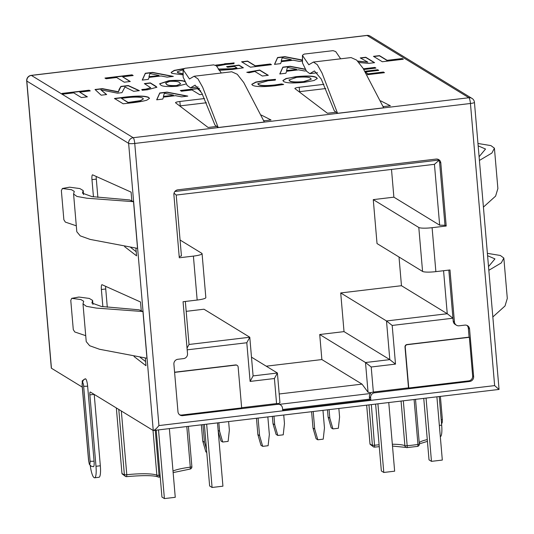 <?xml version="1.0" encoding="UTF-8"?>
<svg xmlns="http://www.w3.org/2000/svg" width="534" height="534" viewBox="0 0 534 534"><rect width="100%" height="100%" fill="white"/><g stroke="black" fill="none" stroke-linecap="round" stroke-linejoin="round"><path stroke-width="0.8" d="M472.003 98.416A5.133 4.96 121.5 0 0 468.892 97.742A5.133 1.048 83.2 0 1 469.813 99.711A5.133 1.048 83.2 0 1 470.447 103.483A5.133 0.801 -4.9 0 0 474.439 102.354A5.133 5.133 0 0 0 472.003 98.416L370.195 36.132A5.133 5.133 0 0 0 366.911 35.411A5.133 1.048 83.2 0 1 367.085 35.458A5.133 4.96 -58.5 0 1 370.195 36.132M134.748 143.452A5.133 1.048 -96.8 0 0 133.186 137.705A5.133 4.96 121.5 0 0 128.627 143.352A5.133 0.801 -4.9 0 0 134.748 143.452L158.932 425.571L494.638 385.608L470.447 103.483L134.748 143.452M94.144 394.372L89.872 394.88A3.351 0.688 83.2 0 1 90.213 392.003A3.351 0.688 83.2 0 1 90.326 392.029L153.251 430.531L128.627 143.352L26.827 81.068A5.133 4.96 -58.5 0 1 31.386 75.421A5.133 1.048 -96.8 0 0 31.212 75.374A5.133 5.133 0 0 0 26.7 80.914A5.133 0.801 -4.9 0 0 26.827 81.068L51.444 368.246A5.133 0.801 175.1 0 1 51.317 368.086L26.7 80.914M51.444 368.246L82.276 387.11M228.625 421.626L229.353 430.137L228.125 441.384L222.698 442.025L220.983 440.977L218.246 431.539M218.86 422.788L219.587 431.298L222.698 442.025M283.741 415.065L284.468 423.575L283.24 434.823L277.82 435.464L276.105 434.416L272.994 423.689L274.703 424.737L277.82 435.464M338.856 408.503L339.591 417.014L338.362 428.261L332.936 428.902L331.22 427.854L328.11 417.127L329.825 418.175L332.936 428.902M322.97 410.392L324.465 427.908L323.237 439.148L317.817 439.796L316.101 438.748L312.991 428.021L314.706 429.069L317.817 439.796M267.848 416.954L269.35 434.469L268.121 445.71L262.695 446.357L260.979 445.309L257.869 434.583L259.584 435.631L262.695 446.357M206.758 452.418L205.864 451.871L202.753 441.144L204.469 442.192L206.471 449.107M219.587 431.298L218.152 430.424M273.975 416.226L274.703 424.737M272.367 416.413L272.994 423.689M329.098 409.665L329.825 418.175M327.489 409.852L328.11 417.127M313.204 411.554L314.706 429.069M311.596 411.747L312.991 428.021M258.082 418.115L259.584 435.631M256.474 418.309L257.869 434.583M202.967 424.677L204.469 442.192M201.358 424.87L202.753 441.144M169.371 428.675L175.259 497.301L164.405 498.589L161.956 497.094L156.228 430.244M158.525 429.97L164.405 498.589M388.765 402.563L394.646 471.182L383.792 472.47L381.349 470.975L375.616 404.125M436.899 396.829L442.319 460.068L431.472 461.356L429.022 459.861L423.756 398.391M217.512 422.948L222.932 486.18L212.085 487.475L209.635 485.973L204.362 424.51M377.912 403.851L383.792 472.47M426.052 398.124L431.472 461.356M206.658 424.236L212.085 487.475M186.807 426.599L190.284 467.17A2.229 0.594 82.6 0 1 189.944 469.099A2.229 0.594 82.6 0 1 189.844 469.086M155.281 430.357L159.179 477.116A2.229 2.123 114.3 0 1 158.077 476.955A2.229 2.229 0 0 0 159.199 477.142L160.24 477.042M392.336 444.235A27.014 4.212 175.1 0 1 404.892 445.67A2.229 2.123 114.3 0 0 407.215 447.585L417.448 446.397A2.229 0.794 81.7 0 1 417.314 446.384M371.344 404.632L374.661 447.085A2.229 2.056 107.2 0 1 373.813 447.018A2.229 2.229 0 0 0 374.714 447.105L379.26 446.671M379.1 444.789A27.014 4.212 175.1 0 0 374.821 445.202A2.229 0.347 175.1 0 1 372.405 445.189A2.229 2.056 107.2 0 0 373.813 447.018L370.135 444.355A2.229 2.203 157.2 0 1 369.975 443.701A35.164 5.48 -4.9 0 0 370.763 444.495A35.164 5.48 -4.9 0 0 372.405 445.189L368.954 404.919M414.097 399.545L417.948 444.442A2.229 0.794 81.7 0 1 417.448 446.397A2.229 2.229 0 0 0 419.35 443.994A2.229 0.347 175.1 0 1 417.948 444.442A35.164 5.48 -4.9 0 1 407.168 445.73L407.235 447.612A2.229 2.229 0 0 1 406.107 447.425L392.49 446.07M160.08 475.167A35.164 5.48 -4.9 0 1 159.132 475.253A2.229 0.347 175.1 0 1 156.856 475.193A2.229 2.123 114.3 0 0 158.077 476.955C153.839 475.327 143.372 475.22 126.685 476.635L126.631 476.608A2.229 2.056 107.2 0 1 125.784 476.548A2.229 2.229 0 0 0 126.685 476.635L126.792 474.726A27.014 4.212 175.1 0 1 156.856 475.193L153.018 430.391M121.325 411L126.792 474.726A2.229 0.347 175.1 0 1 124.375 474.713A2.229 2.056 107.2 0 0 125.784 476.548L122.106 473.885A2.229 2.203 157.2 0 1 121.939 473.224A35.164 5.48 -4.9 0 0 122.733 474.018A35.164 5.48 -4.9 0 0 124.375 474.713L118.782 409.438M90.239 465.461A13.397 2.737 -96.8 0 0 93.991 477.556L94.184 477.676A13.397 2.737 -96.8 0 0 94.638 477.79A13.397 2.737 -96.8 0 0 95.993 466.289L89.872 394.88M89.652 463.746A3.124 0.641 -96.8 0 0 90.072 461.089L83.644 386.082A3.124 0.641 -96.8 0 0 82.697 382.584L82.61 382.531A3.124 0.641 -96.8 0 0 82.189 385.188L88.617 460.195A3.124 0.641 -96.8 0 0 89.565 463.692L89.652 463.746A3.351 3.237 121.5 0 0 91.16 466.215L93.41 466.709A6.475 1.322 -96.8 0 0 94.064 461.149L87.636 386.142A6.475 1.322 -96.8 0 0 85.667 378.9L85.58 378.846A6.475 1.322 -96.8 0 0 85.36 378.793C82.657 380.341 81.649 381.216 82.336 381.423L82.102 385.087L88.537 460.094C89.866 466.376 88.731 463.258 91.074 466.162A3.351 3.237 121.5 0 0 91.12 466.189M141.263 310.781L139.127 309.82L101.427 306.469L91.888 303.032L92.602 300.408L89.285 298.426L78.959 297.051L71.91 298.352L80.914 299.567L83.684 301.243L82.997 303.866L86.228 341.62L89.659 345.732L99.538 349.269L146.957 358.247L142.952 311.536L141.263 310.781L140.509 301.984L102.101 284.735A5.58 1.141 -96.8 0 0 101.961 284.709A5.58 1.141 -96.8 0 0 101.393 289.501L102.868 306.683M134.034 356.512L145.976 365.703L145.315 358.047M76.816 231.756L80.24 235.868L90.119 239.406L137.538 248.383L133.533 201.678L131.845 200.917L131.09 192.12L92.682 174.872A5.58 1.141 -96.8 0 0 92.542 174.845A5.58 1.141 -96.8 0 0 91.975 179.638L93.45 196.819M124.616 246.648L136.557 255.839L135.896 248.183M403.337 59.234L402.202 58.533L387.15 60.329L379.474 55.629L373.48 56.344L382.297 61.737L403.337 59.234M358.788 62.505L368.567 63.379L374.601 62.665L365.777 57.265L360.256 57.919L367.886 62.144L357.54 61.043M305.254 69.18L290.109 66.269L282.86 67.13L279.783 73.972L285.857 73.245L286.631 71.262L298.566 69.841L304.68 71.009L306.236 70.822M262.307 76.022L268.315 75.314L259.691 70.041L246.788 72.304L249.084 72.737L254.858 71.463L262.307 76.022M185.465 81.942C184.083 80.387 178.556 79.973 168.871 80.701L159.639 83.765L160.667 84.959C162.089 86.515 167.669 86.935 177.401 86.214L186.212 83.931M156.242 86.501L150.341 82.89L144.354 83.604L150.728 87.77L145.822 89.138L141.81 89.512L142.204 90.273L147.484 89.772L156.862 87.236L150.361 83.11L144.654 83.791M139.367 90.647L128.233 85.54L120.871 86.415L119.102 89.458L118.435 91.768L102.328 88.624L95.012 89.498L101.166 95.192L106.653 94.538L100.886 89.866L117.547 93.183L121.966 92.662L124.969 86.995L133.68 91.321L139.367 90.647M90.266 90.893L89.125 90.199L62.064 93.417L63.199 94.117L73.712 92.863L81.382 97.555L87.376 96.841L79.706 92.148L90.266 90.893M367.245 74.72L384.467 72.671L383.425 72.03L368.066 73.852L365.87 72.511M363.901 69.507L375.929 68.078L374.881 67.431L363.42 68.799M365.516 71.963L378.733 70.388L377.685 69.747L365.056 71.249M317.269 78.618L316.448 77.704C314.019 76.088 307.143 75.821 295.836 76.909L286.024 78.505L282.88 80.541L283.647 81.488C286.091 83.11 292.992 83.377 304.34 82.283L314.079 80.514L317.269 78.505L316.428 77.483C313.999 75.868 307.123 75.601 295.816 76.689L286.244 78.665L282.9 80.654M283.674 84.465L281.578 83.931L274.843 84.959C265.859 85.881 260.378 85.707 258.396 84.439L257.802 83.711L268.101 80.754L275.257 80.14L275.491 79.346L266.846 80.14L255.766 82.076L251.768 84.312L252.469 85.193C255.352 86.848 262.821 87.049 274.863 85.787L283.674 84.465M200.59 90.847L197.987 89.251L199.562 89.065M199.075 88.29L180.345 90.52L181.48 91.221L191.993 89.966L199.663 94.658L202.439 94.324M187.794 96.107L166.995 92.108L159.753 92.969L156.676 99.811L162.75 99.084L163.524 97.101L175.459 95.679L181.573 96.848L187.794 96.107M114.496 98.49L123.154 103.783L131.825 102.822C137.946 102.141 142.932 101.273 146.79 100.212L149.473 98.369L148.672 97.402C145.255 95.74 137.158 95.659 124.382 97.181L114.496 98.49M302.444 60.035L284.829 56.651L277.58 57.512L274.503 64.354L280.577 63.633L281.351 61.644L293.286 60.222L299.4 61.39L302.444 61.03M271.459 64.687L270.324 63.987L255.272 65.782L247.596 61.083L241.602 61.797L250.419 67.191L271.459 64.687M219.1 70.388L232.697 69.387L243.377 67.798L239.038 65.135L226.576 66.623L227.624 67.264L234.473 66.45L236.976 67.978L231.856 68.719L218.232 69.086M216.57 66.183L225.795 64.44L233.912 63.72L234.099 62.885L215.609 65.141M183.796 68.599L174.191 70.401L171.127 72.417L171.895 73.358L183.095 74.86M173.356 76.395L152.557 72.397L145.315 73.258L142.238 80.1L148.305 79.379L149.086 77.39L161.021 75.968L167.129 77.136L173.356 76.395M133.173 75.541L132.031 74.84L104.964 78.064L106.106 78.765L116.619 77.51L124.282 82.203L130.276 81.488L122.606 76.796L133.173 75.541M204.509 98.543L179.865 101.48A5.58 0.868 -4.9 0 0 175.532 102.702A5.58 0.868 -4.9 0 0 175.626 102.842L208.086 127.466L216.771 126.431L218.199 127.513L264.33 122.026L243.731 82.51L237.256 74.273L231.729 71.776M263.829 120.831L271.018 119.976L261.353 115.07M323.858 84.339L299.22 87.269A5.58 0.868 -4.9 0 0 294.881 88.497A5.58 0.868 -4.9 0 0 294.975 88.637L327.435 113.255L336.12 112.227L337.548 113.308L383.679 107.815L363.08 68.305L356.605 60.062L351.078 57.572L313.418 62.044L308.826 64.761L302.498 55.516L302.491 62.471M383.185 106.62L390.367 105.765L380.702 100.866M439.228 396.548L441.678 425.137A13.397 2.737 83.2 0 1 440.323 436.638L440.31 436.638M94.218 394.412L100.332 465.768A13.397 2.737 83.2 0 1 98.984 477.276L94.638 477.79M158.932 425.571C156.502 428.615 154.606 430.271 153.251 430.531L499.05 389.426L474.439 102.354M498.936 389.379L494.638 385.608M282.619 409.511L369.575 399.158L369.388 396.962A4.466 4.312 -58.5 0 1 370.569 393.491L370.589 392.67L373.346 392.049L374.574 392.797A4.466 4.312 121.5 0 0 370.609 397.71L370.796 399.906L282.693 410.392L282.506 408.196A4.466 4.312 121.5 0 0 277.787 404.318L182.688 415.639A4.466 4.312 -58.5 0 1 177.976 411.761L173.897 364.195A4.466 4.312 -58.5 0 1 177.862 359.282L183.556 358.608A4.466 4.312 121.5 0 0 187.514 353.695L183.062 301.73L197.166 300.048L193.401 256.106L179.297 257.782L173.89 194.723A4.466 4.312 -58.5 0 1 177.849 189.817L436.084 159.072A4.466 4.312 -58.5 0 1 440.804 162.95L446.204 226.009L432.099 227.691L435.871 271.632L449.975 269.957L454.427 321.915A4.466 4.312 121.5 0 0 459.147 325.793L464.84 325.119A4.466 4.312 -58.5 0 1 469.553 328.997L468.331 328.25A4.466 4.312 121.5 0 0 466.903 325.38M374.574 392.797L469.673 381.476A4.466 4.312 -58.5 0 0 473.631 376.563L469.553 328.997M435.871 271.632A11.161 1.742 175.1 0 1 422.568 271.426L377.031 243.564L373.266 199.623L418.803 227.484A11.161 1.742 -4.9 0 0 432.099 227.691M456.436 325.213L455.215 324.458A4.466 4.312 -58.5 0 1 453.206 321.168L448.827 270.091M446.204 226.009L444.982 225.261L439.575 162.202L438.808 160.073L174.872 191.492M438.808 160.073A4.466 4.312 121.5 0 0 438.147 159.339M370.569 393.491L279.549 404.325M473.631 376.563L472.657 375.969L469.339 337.294L407.228 344.69A2.229 2.156 121.5 0 0 405.246 347.147L404.999 346.993A2.229 2.156 -58.5 0 1 406.981 344.543L469.092 337.148L468.331 328.25M404.999 346.993L408.503 387.864L373.346 392.049L371.203 366.998L395.507 364.108L392.19 325.44L452.952 318.204L447.252 313.725L401.468 285.71L399.011 257.014M241.642 407.729L276.565 403.57L278.401 403.644L279.529 404.325M187.187 349.843L246.801 342.748L250.112 381.416L274.416 378.519L276.565 403.57L277.787 404.318M174.585 372.205L235.547 364.949A2.229 2.156 -58.5 0 1 237.023 365.323M438.948 160.387L434.442 164.318L176.213 195.057L181.433 255.919L179.197 256.66M444.982 225.261L439.662 225.181L434.442 164.318M439.662 225.181L393.878 197.166L391.502 169.425M373.266 199.623L393.878 197.166M186.179 311.342L203.995 309.219L249.785 337.234L253.096 375.903L277.4 373.012L251.487 357.159M266.239 366.184L321.868 359.562L319.719 334.511L344.023 331.621L340.712 292.946L401.468 285.71M174.031 193.148L176.213 195.057M193.401 256.106A11.161 1.742 -4.9 0 0 202.072 253.657A11.161 1.742 -4.9 0 0 201.799 253.316L180.065 240.02M202.072 253.657L205.837 297.598A11.161 1.742 175.1 0 1 197.166 300.048M185.338 301.456L189.023 344.47L249.785 337.234L246.801 342.748M187.04 348.128L189.023 344.47M250.112 381.416L253.096 375.903M274.416 378.519L277.4 373.012L279.95 402.743L278.401 403.644M182.688 415.639L181.714 415.045L241.655 407.903L238.151 367.038A2.229 2.156 121.5 0 0 235.794 365.096L174.598 372.385M405.246 347.147L408.75 388.011L468.692 380.875A4.466 4.312 -58.5 0 0 472.657 375.969M181.714 415.045A4.466 4.312 -58.5 0 1 179.517 414.724M370.796 399.906L369.575 399.158M279.202 393.985L362.019 384.126L368.053 392.25L365.503 362.526L319.719 334.511M362.019 384.126L321.868 359.562M371.203 366.998L365.503 362.526L389.807 359.629L344.023 331.621M370.589 392.67L368.053 392.25M395.507 364.108L389.807 359.629L386.496 320.961L340.712 292.946M392.19 325.44L386.496 320.961L447.252 313.725L443.567 270.718M479.419 160.44L491.887 153.044L494.417 148.198L497.882 188.549L495.605 196.105L483.417 207.112M494.417 148.198L490.946 145.615L477.963 143.479M488.837 270.297L501.306 262.908L503.836 258.055L507.3 298.413L505.024 305.962L492.835 316.969M503.836 258.055L500.365 255.479L487.382 253.343M478.164 145.842L485.533 149.033L479.098 156.722M487.582 255.699L494.951 258.89L488.517 266.586M183.095 73.792L177.862 72.624L177.201 71.863L183.149 69.727L184.811 68.305L213.68 64.868L216.357 65.775L221.31 73.011M218.199 127.513L202.673 87.236L197.967 78.885L194.069 76.262L189.47 78.972L183.149 69.727L183.142 76.682M340.659 58.807L335.706 51.564L333.036 50.657L304.16 54.094L302.451 55.276L302.444 62.718M337.548 113.308L322.029 73.025L317.316 64.681L313.418 62.051M183.142 77.17L187.14 85.4L190.478 87.863L195.077 85.133L201.919 93.317L214.962 125.063L216.771 126.431M302.491 62.959L306.489 71.196L309.827 73.659L314.426 70.929L321.268 79.105L334.311 110.852L336.12 112.227M206.424 102.755L180.245 105.872A5.58 0.868 -4.9 0 0 179.704 105.939M264.303 120.771L263.676 120.457M383.652 106.566L383.025 106.246M325.773 88.551L299.594 91.661A5.58 0.868 -4.9 0 0 299.06 91.735M82.997 303.866L86.354 306.302L96.227 308.078L142.952 311.536M78.571 297.124L78.959 297.051M85.72 335.672L74.787 331.981L73.285 329.625L70.775 300.395L71.71 298.366L78.765 297.058M131.845 200.917L129.709 199.956L92.008 196.605L82.47 193.168L83.184 190.545L79.866 188.569L69.54 187.187L62.491 188.489L61.357 190.531L63.866 219.768L65.368 222.117L76.302 225.809M133.533 201.678L86.808 198.214L76.936 196.439L73.579 194.002L74.266 191.379L71.496 189.703L62.291 188.502L69.54 187.187M140.182 357.386L145.622 361.571M105.665 286.331A5.58 1.141 -96.8 0 0 105.732 288.987L107.301 307.277M130.763 247.522L136.203 251.714M96.247 176.474A5.58 1.141 -96.8 0 0 96.314 179.124L97.882 197.42M129.989 81.522L122.606 76.796M132.886 75.574L132.052 75.06L105.271 78.251M172.662 76.475L152.577 72.617L145.335 73.478L142.358 80.087M148.953 76.642L159.025 75.661L148.953 76.642L149.934 73.552L159.005 75.448M183.402 68.873L174.291 70.601L171.147 72.531M177.201 71.863L177.882 72.844L183.095 74.012M234.119 63.105L224.654 63.74M224.674 63.96L215.903 65.308M236.976 67.978L231.856 68.719M231.876 68.939L218.386 69.327M243.117 67.851L239.058 65.355L226.877 66.81M271.179 64.721L270.344 64.207L255.292 66.002L247.609 61.303L241.902 61.984M302.444 60.255L284.842 56.871L277.6 57.732L274.63 64.34M281.224 60.896L291.29 59.915L281.224 60.896L282.206 57.805L291.27 59.701M149.473 98.47L148.672 97.402M148.672 97.415L148.692 97.629C145.275 95.96 137.178 95.88 124.402 97.395L124.382 97.181M124.402 97.395L114.51 98.71M121.452 98.356L128.173 102.682L132.085 102.248L140.469 100.826L143.386 98.944L140.449 100.606L128.153 102.461L121.452 98.356L125.997 97.749C135.035 96.761 140.602 96.894 142.705 98.143L143.386 98.944M187.1 96.187L167.015 92.322L159.773 93.19L156.802 99.798M163.391 96.354L173.463 95.372L163.391 96.354L164.372 93.256L173.443 95.152M200.771 91.16L197.987 89.251M199.209 88.497L180.646 90.707M275.511 79.566L266.846 80.14M266.866 80.36L256.013 82.236L251.788 84.419M283.207 84.566L281.592 84.145L274.863 85.18C265.879 86.101 260.398 85.927 258.416 84.659L258.396 84.439M258.416 84.659L257.802 83.711M288.954 79.993L289.635 80.974C291.077 82.156 295.702 82.45 303.519 81.842L311.188 79.252L303.499 81.622C295.689 82.229 291.057 81.936 289.615 80.754L288.954 79.993L296.657 77.357C304.44 76.749 309.053 77.043 310.481 78.224L311.168 79.032M375.642 68.112L374.901 67.651L363.561 69.006M378.452 70.421L377.705 69.967L365.189 71.456M384.186 72.704L383.439 72.244L368.086 74.072L366.084 72.851M87.089 96.874L79.706 92.148M89.979 90.927L89.145 90.42L62.365 93.604M106.44 94.565L100.886 89.866M139.007 90.687L128.253 85.76L120.884 86.635L118.308 92.002L102.341 88.844L95.219 89.692M150.728 87.77L145.842 89.352L141.83 89.732M156.862 87.349L156.255 86.722M185.485 82.163C184.103 80.607 178.57 80.193 168.891 80.921L168.871 80.701M168.891 80.921L159.653 83.871M165.593 83.084L166.641 84.439C167.262 85.52 170.546 85.967 176.48 85.78L180.639 83.898L176.46 85.56C170.526 85.747 167.249 85.3 166.621 84.218L165.593 83.084L169.712 81.362C175.686 81.148 178.957 81.589 179.517 82.683L180.639 83.898M268.028 75.347L259.711 70.261L247.342 72.41M305.388 69.42L290.122 66.483L282.88 67.351L279.909 73.959M286.504 70.515L296.57 69.533L286.504 70.515L287.479 67.418L296.55 69.313M367.886 62.144L357.753 61.276M374.314 62.698L365.797 57.485L360.557 58.106M403.057 59.267L402.222 58.753L387.17 60.549L379.487 55.85L373.78 56.531M173.136 472.603L189.944 469.099A2.229 2.229 0 0 0 191.88 466.696L188.422 426.412L191.873 466.683A2.229 0.347 175.1 0 1 191.88 466.696A2.229 0.347 175.1 0 1 190.284 467.17A27.014 4.212 175.1 0 0 173.003 471.048M366.671 405.186L369.975 443.701A2.229 0.347 175.1 0 1 369.969 443.681A2.229 0.347 175.1 0 1 369.975 443.667M419.237 442.713A27.014 4.212 175.1 0 1 427.28 439.569M419.317 443.948A2.229 0.347 175.1 0 1 419.35 443.994L415.519 399.372M403.317 400.827L407.168 445.73A2.229 0.347 175.1 0 1 404.892 445.67L401.067 401.094M122.106 473.885A2.229 2.229 0 0 1 121.939 473.211L116.345 407.949L121.939 473.224A2.229 0.347 175.1 0 1 121.939 473.211A2.229 0.347 175.1 0 1 121.939 473.191M83.644 386.082A3.351 0.521 -4.9 0 0 87.636 386.142M82.697 382.584A3.351 3.237 -58.5 0 1 85.667 378.9M90.072 461.089A3.351 0.521 -4.9 0 0 94.064 461.149M89.565 463.692A3.351 3.237 121.5 0 0 91.074 466.162L91.16 466.215M82.61 382.531A3.351 3.237 -58.5 0 1 85.58 378.846M133.186 137.705L31.386 75.421L367.085 35.458L468.892 97.742L133.186 137.705M442.272 419.163A3.351 0.521 175.1 0 1 442.352 419.263A3.351 0.521 175.1 0 1 441.217 419.757M441.678 425.137L439.349 425.411M100.332 465.768L95.993 466.289M418.803 227.484L422.568 271.426M453.206 321.168L454.427 321.915M440.804 162.95L439.575 162.202M469.673 381.476L468.692 380.875M369.388 396.962L370.609 397.71M179.865 101.48L180.245 105.872M299.22 87.269L299.594 91.661M101.393 289.501L105.732 288.987M91.975 179.638L96.314 179.124M366.671 405.193L369.969 443.681A2.229 2.229 0 0 0 370.135 444.355M427.434 441.351L419.337 443.881M31.212 75.374L366.911 35.411M440.39 396.415L442.352 419.263L442.292 422.22L441.585 424.043M280.497 404.906L279.035 404.011M231.729 71.77L194.069 76.255M183.102 69.48L183.095 76.923M190.478 87.87L198.141 86.955M309.833 73.659L317.49 72.751M73.579 194.002L76.809 231.756M92.956 304.467L92.609 300.402M83.538 194.603L83.191 190.545"/></g></svg>
